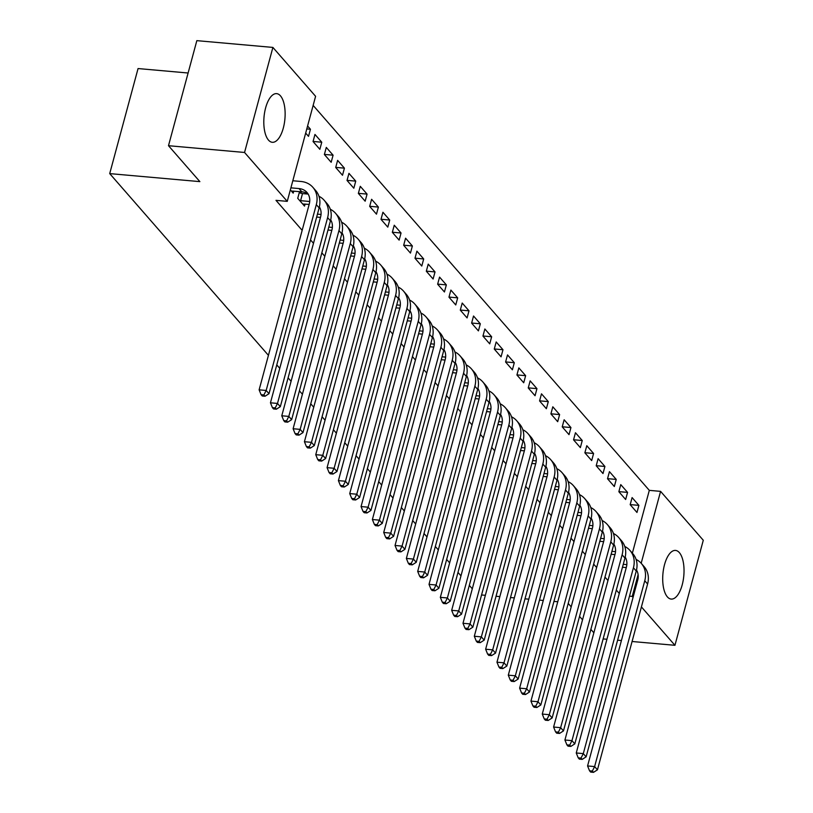 <?xml version="1.0" encoding="UTF-8"?>
<svg xmlns="http://www.w3.org/2000/svg" width="813" height="813" viewBox="0 0 813 813"><rect width="100%" height="100%" fill="white"/><g stroke="black" fill="none" stroke-linecap="round" stroke-linejoin="round"><path stroke-width="1.22" d="M667.392 596.905A24.42 10.488 -84.9 0 1 663.54 569.13A24.42 10.488 -84.9 0 1 675.532 550.421A24.42 10.488 -84.9 0 1 679.343 552.606A24.42 10.488 -84.9 0 1 683.194 580.38A24.42 10.488 -84.9 0 1 671.203 599.079A24.42 10.488 -84.9 0 1 667.392 596.905M268.493 140.11A24.42 10.488 -84.9 0 1 264.642 112.336A24.42 10.488 -84.9 0 1 276.633 93.637A24.42 10.488 -84.9 0 1 280.444 95.822A24.42 10.488 -84.9 0 1 284.296 123.596A24.42 10.488 -84.9 0 1 272.304 142.295A24.42 10.488 -84.9 0 1 268.493 140.11M632.362 553.175L649.313 490.361L313.147 105.405M649.313 490.361L660.583 491.367L703.286 540.259L674.942 645.309L641.406 606.915M188.108 73.007L138.058 68.556L109.714 173.606L268.432 355.352M109.714 173.606L199.866 181.624L168.494 145.7L196.837 40.65L272.894 47.418L315.596 96.31L287.253 201.36L244.55 152.468L272.894 47.418M472.302 588.805L469.314 585.38M460.971 575.828L457.983 572.413M449.65 562.86L446.662 559.446M438.319 549.893L435.331 546.478M426.998 536.926L424.01 533.501M415.667 523.958L412.679 520.533M404.346 510.981L401.358 507.566M393.014 498.013L390.027 494.599M381.693 485.046L378.706 481.631M370.362 472.079L367.385 468.654M359.041 459.101L356.053 455.687M347.71 446.134L344.732 442.719M336.389 433.166L333.401 429.752M325.058 420.199L322.08 416.774M313.737 407.232L310.749 403.807M302.406 394.254L299.428 390.84M291.084 381.287L288.097 377.872M279.753 368.319L276.776 364.905M620.766 484.619L618.856 491.713L625.654 499.497L627.565 492.393L620.766 484.619M598.114 458.674L596.203 465.778L603.002 473.552L604.913 466.459L598.114 458.674M575.462 432.74L573.551 439.833L580.35 447.617L582.26 440.524L575.462 432.74M552.81 406.795L550.899 413.898L557.698 421.683L559.608 414.579L552.81 406.795M530.157 380.86L528.247 387.953L535.045 395.738L536.956 388.644L530.157 380.86M507.515 354.925L505.595 362.019L512.393 369.803L514.304 362.7L507.515 354.925M484.863 328.98L482.942 336.084L489.741 343.858L491.652 336.765L484.863 328.98M462.211 303.046L460.29 310.139L467.089 317.924L468.999 310.82L462.211 303.046M439.559 277.101L437.638 284.204L444.437 291.979L446.347 284.885L439.559 277.101M416.906 251.166L414.986 258.26L421.784 266.044L423.695 258.951L416.906 251.166M394.254 225.221L392.333 232.325L399.132 240.109L401.043 233.006L394.254 225.221M371.602 199.287L369.681 206.38L376.48 214.165L378.391 207.071L371.602 199.287M348.95 173.352L347.029 180.445L353.828 188.23L355.738 181.126L348.95 173.352M326.298 147.407L324.377 154.511L331.176 162.285L333.086 155.192L326.298 147.407M307.588 125.985L310.444 129.247L308.523 136.35L305.678 133.088M290.353 189.866L293.198 193.128L293.757 191.085M287.253 201.36L275.983 200.354L302.162 230.333M310.505 239.886L313.493 243.3M321.826 252.853L324.814 256.278M333.157 265.831L336.145 269.245M344.478 278.798L347.466 282.213M355.809 291.765L358.797 295.18M367.13 304.733L370.118 308.157M378.462 317.7L381.439 321.125M389.783 330.678L392.77 334.092M401.114 343.645L404.091 347.06M412.435 356.612L415.423 360.027M423.766 369.58L426.744 373.004M435.087 382.547L438.075 385.972M446.418 395.525L449.396 398.939M457.739 408.492L460.727 411.906M469.071 421.459L472.048 424.874M480.392 434.427L483.379 437.851M491.723 447.404L494.7 450.819M503.044 460.371L506.032 463.786M514.375 473.339L517.353 476.753M525.696 486.306L528.684 489.731M537.017 499.273L540.005 502.698M548.348 512.251L551.336 515.666M559.669 525.218L562.657 528.633M571 538.186L573.988 541.6M582.321 551.153L585.309 554.578M593.653 564.12L596.64 567.545M604.974 577.098L607.961 580.512M616.305 590.065L619.293 593.48M299.55 191.604L297.731 198.321L304.529 206.106L305.078 204.053M300.017 191.644L301.491 193.331M314.966 134.44L313.056 141.533L319.855 149.318L321.765 142.224L314.966 134.44M337.619 160.374L335.708 167.478L342.507 175.262L344.417 168.159L337.619 160.374M360.271 186.319L358.36 193.413L365.149 201.197L367.07 194.104L360.271 186.319M382.923 212.254L381.012 219.358L387.801 227.132L389.722 220.038L382.923 212.254M405.575 238.199L403.665 245.292L410.453 253.077L412.374 245.973L405.575 238.199M428.227 264.134L426.317 271.237L433.105 279.011L435.026 271.918L428.227 264.134M450.88 290.078L448.969 297.172L455.758 304.956L457.678 297.853L450.88 290.078M473.532 316.013L471.621 323.107L478.41 330.891L480.331 323.798L473.532 316.013M496.184 341.948L494.274 349.051L501.062 356.836L502.983 349.732L496.184 341.948M518.836 367.893L516.926 374.986L523.714 382.771L525.635 375.677L518.836 367.893M541.488 393.827L539.568 400.931L546.366 408.705L548.287 401.612L541.488 393.827M564.141 419.772L562.22 426.866L569.019 434.65L570.939 427.547L564.141 419.772M586.793 445.707L584.872 452.811L591.671 460.585L593.592 453.491L586.793 445.707M609.445 471.652L607.524 478.745L614.323 486.53L616.244 479.426L609.445 471.652M632.097 497.586L630.177 504.68L636.975 512.464L638.886 505.371L632.097 497.586M633.063 597.362L632.24 596.407L638.114 574.639M641.183 563.267L660.583 491.367M603.124 638.916L606.935 639.262M617.595 640.207L621.417 640.542M632.077 641.498L674.942 645.309M168.494 145.7L244.55 152.468M629.486 596.163L632.24 596.407M557.759 601.752L553.938 601.407M543.277 600.461L539.466 600.116M528.806 599.171L524.985 598.835M514.324 597.88L510.503 597.545M499.843 596.6L496.032 596.254M485.371 595.309L481.55 594.964M593.856 632.788L590.868 629.374M582.535 619.821L579.547 616.406M571.204 606.854L568.216 603.439M306.796 128.932L310.444 129.247M313.076 141.452L321.765 142.224M324.407 154.419L333.086 155.192M335.728 167.387L344.417 168.159M347.06 180.354L355.738 181.126M358.381 193.331L367.07 194.104M369.712 206.299L378.391 207.071M381.033 219.266L389.722 220.038M392.364 232.233L401.043 233.006M403.685 245.201L412.374 245.973M415.016 258.178L423.695 258.951M426.337 271.146L435.026 271.918M437.668 284.113L446.347 284.885M448.989 297.08L457.678 297.853M460.31 310.048L468.999 310.82M471.642 323.025L480.331 323.798M482.963 335.993L491.652 336.765M494.294 348.96L502.983 349.732M505.615 361.927L514.304 362.7M516.946 374.905L525.635 375.677M528.267 387.872L536.956 388.644M539.598 400.839L548.287 401.612M550.919 413.807L559.608 414.579M562.25 426.774L570.939 427.547M573.572 439.752L582.26 440.524M584.903 452.719L593.592 453.491M596.224 465.686L604.913 466.459M607.555 478.654L616.244 479.426M618.876 491.621L627.565 492.393M630.207 504.599L638.886 505.371M291.369 191.025L301.836 191.807A15.66 13.079 138.9 0 1 308.229 194.226M290.902 187.844L299.011 188.565A15.66 13.079 138.9 0 1 306.968 192.457A15.66 13.079 138.9 0 1 309.265 204.012L259.123 389.834L266.166 390.464L316.308 204.642A23.486 19.614 -41.1 0 0 312.873 187.315A23.486 19.614 -41.1 0 0 300.922 181.472L292.812 180.75M263.91 394.935L261.095 394.691L262.223 395.982L265.038 396.236L263.91 394.935L266.166 390.464L269.001 393.705L319.143 207.884A23.486 19.614 -41.1 0 0 315.698 190.557L312.873 187.315M269.001 393.705L265.038 396.236M261.095 394.691L259.123 389.834M302.69 203.992L309.153 204.419M299.225 192.793L302.517 193.575L300.597 200.669L309.723 201.482M300.597 200.669L299.57 200.425M308.005 194.063L302.517 193.575M319.377 206.898A15.66 13.079 138.9 0 1 320.586 216.98L270.455 402.801L277.497 403.431L327.629 217.61A23.486 19.614 -41.1 0 0 324.194 200.283A23.486 19.614 -41.1 0 0 318.96 196.279M275.241 407.902L272.416 407.659L273.554 408.949L276.369 409.203L275.241 407.902L277.497 403.431L280.322 406.673L330.464 220.851A23.486 19.614 -41.1 0 0 327.029 203.524L324.194 200.283M280.322 406.673L276.369 409.203M272.416 407.659L270.455 402.801M316.664 217.051L320.485 217.386M317.456 214.134L321.044 214.449M330.708 219.876A15.66 13.079 138.9 0 1 331.917 229.957L281.776 415.778L288.818 416.398L338.96 230.577A23.486 19.614 -41.1 0 0 335.525 213.25A23.486 19.614 -41.1 0 0 330.291 209.246M286.562 420.88L283.747 420.626L284.875 421.927L287.69 422.171L286.562 420.88L288.818 416.398L291.654 419.64L341.795 233.819A23.486 19.614 -41.1 0 0 338.35 216.492L335.525 213.25M291.654 419.64L287.69 422.171M283.747 420.626L281.776 415.778M327.995 230.018L331.806 230.364M328.777 227.101L332.375 227.416M342.029 232.843A15.66 13.079 138.9 0 1 343.238 242.924L293.107 428.746L300.149 429.366L350.281 243.544A23.486 19.614 -41.1 0 0 346.846 226.217A23.486 19.614 -41.1 0 0 341.612 222.223M297.883 433.847L295.068 433.593L296.206 434.894L299.021 435.138L297.883 433.847L300.149 429.366L302.975 432.607L353.116 246.786A23.486 19.614 -41.1 0 0 349.681 229.459L346.846 226.217M302.975 432.607L299.021 435.138M295.068 433.593L293.107 428.746M339.316 242.985L343.137 243.331M340.108 240.069L343.696 240.384M353.36 245.811A15.66 13.079 138.9 0 1 354.57 255.892L304.428 441.713L311.47 442.343L361.612 256.522A23.486 19.614 -41.1 0 0 358.177 239.195A23.486 19.614 -41.1 0 0 352.944 235.191M309.214 446.815L306.399 446.561L307.527 447.861L310.342 448.115L309.214 446.815L311.47 442.343L314.306 445.585L364.448 259.764A23.486 19.614 -41.1 0 0 361.002 242.437L358.177 239.195M314.306 445.585L310.342 448.115M306.399 446.561L304.428 441.713M350.647 255.963L354.458 256.298M351.429 253.036L355.027 253.361M364.681 258.778A15.66 13.079 138.9 0 1 365.891 268.859L315.759 454.68L322.802 455.31L372.933 269.489A23.486 19.614 -41.1 0 0 369.498 252.162A23.486 19.614 -41.1 0 0 364.265 248.158M320.535 459.782L317.72 459.538L318.859 460.829L321.674 461.083L320.535 459.782L322.802 455.31L325.627 458.552L375.769 272.731A23.486 19.614 -41.1 0 0 372.334 255.404L369.498 252.162M325.627 458.552L321.674 461.083M317.72 459.538L315.759 454.68M361.968 268.93L365.789 269.266M362.761 266.003L366.348 266.329M376.013 271.745A15.66 13.079 138.9 0 1 377.222 281.826L327.08 467.648L334.123 468.278L384.264 282.457A23.486 19.614 -41.1 0 0 380.83 265.129A23.486 19.614 -41.1 0 0 375.596 261.125M331.867 472.749L329.052 472.505L330.18 473.796L332.995 474.05L331.867 472.749L334.123 468.278L336.958 471.52L387.1 285.698A23.486 19.614 -41.1 0 0 383.655 268.371L380.83 265.129M336.958 471.52L332.995 474.05M329.052 472.505L327.08 467.648M373.299 281.898L377.11 282.233M374.082 278.981L377.679 279.296M387.334 284.723A15.66 13.079 138.9 0 1 388.543 294.804L338.411 480.625L345.454 481.245L395.585 295.424A23.486 19.614 -41.1 0 0 392.151 278.097A23.486 19.614 -41.1 0 0 386.917 274.093M343.188 485.727L340.373 485.473L341.511 486.774L344.326 487.017L343.188 485.727L345.454 481.245L348.279 484.487L398.421 298.666A23.486 19.614 -41.1 0 0 394.986 281.339L392.151 278.097M348.279 484.487L344.326 487.017M340.373 485.473L338.411 480.625M384.62 294.865L388.441 295.21M385.413 291.948L389 292.263M398.665 297.69A15.66 13.079 138.9 0 1 399.874 307.771L349.732 493.593L356.775 494.213L406.917 308.401A23.486 19.614 -41.1 0 0 403.482 291.064A23.486 19.614 -41.1 0 0 398.248 287.07M354.519 498.694L351.704 498.44L352.832 499.741L355.647 499.985L354.519 498.694L356.775 494.213L359.61 497.465L409.742 311.643A23.486 19.614 -41.1 0 0 406.307 294.316L403.482 291.064M359.61 497.465L355.647 499.985M351.704 498.44L349.732 493.593M395.951 307.832L399.762 308.178M396.734 304.916L400.331 305.241M409.986 310.657A15.66 13.079 138.9 0 1 411.195 320.739L361.063 506.56L368.106 507.19L418.238 321.369A23.486 19.614 -41.1 0 0 414.803 304.042A23.486 19.614 -41.1 0 0 409.569 300.038M365.84 511.662L363.025 511.407L364.163 512.708L366.978 512.962L365.84 511.662L368.106 507.19L370.931 510.432L421.073 324.611A23.486 19.614 -41.1 0 0 417.638 307.284L414.803 304.042M370.931 510.432L366.978 512.962M363.025 511.407L361.063 506.56M407.272 320.81L411.093 321.145M408.065 317.883L411.652 318.208M421.317 323.625A15.66 13.079 138.9 0 1 422.526 333.706L372.384 519.527L379.427 520.157L429.569 334.336A23.486 19.614 -41.1 0 0 426.124 317.009A23.486 19.614 -41.1 0 0 420.9 313.005M377.171 524.629L374.356 524.385L375.484 525.676L378.299 525.93L377.171 524.629L379.427 520.157L382.262 523.399L432.394 337.578A23.486 19.614 -41.1 0 0 428.959 320.251L426.124 317.009M382.262 523.399L378.299 525.93M374.356 524.385L372.384 519.527M418.604 333.777L422.414 334.113M419.386 330.85L422.984 331.176M432.638 336.602A15.66 13.079 138.9 0 1 433.847 346.673L383.716 532.495L390.758 533.125L440.89 347.303A23.486 19.614 -41.1 0 0 437.455 329.976A23.486 19.614 -41.1 0 0 432.221 325.972M388.492 537.606L385.677 537.352L386.815 538.643L389.63 538.897L388.492 537.606L390.758 533.125L393.583 536.367L443.725 350.545A23.486 19.614 -41.1 0 0 440.29 333.218L437.455 329.976M393.583 536.367L389.63 538.897M385.677 537.352L383.716 532.495M429.925 346.745L433.736 347.08M430.717 343.828L434.305 344.143M443.969 349.57A15.66 13.079 138.9 0 1 445.178 359.651L395.037 545.472L402.079 546.092L452.221 360.271A23.486 19.614 -41.1 0 0 448.776 342.944A23.486 19.614 -41.1 0 0 443.542 338.94M399.823 550.574L397.008 550.32L398.136 551.62L400.951 551.864L399.823 550.574L402.079 546.092L404.915 549.334L455.046 363.513A23.486 19.614 -41.1 0 0 451.611 346.186L448.776 342.944M404.915 549.334L400.951 551.864M397.008 550.32L395.037 545.472M441.256 359.712L445.067 360.057M442.038 356.795L445.636 357.11M455.29 362.537A15.66 13.079 138.9 0 1 456.5 372.618L406.368 558.44L413.411 559.07L463.542 373.248A23.486 19.614 -41.1 0 0 460.107 355.921A23.486 19.614 -41.1 0 0 454.874 351.917M411.144 563.541L408.329 563.287L409.467 564.588L412.282 564.842L411.144 563.541L413.411 559.07L416.236 562.311L466.377 376.49A23.486 19.614 -41.1 0 0 462.943 359.163L460.107 355.921M416.236 562.311L412.282 564.842M408.329 563.287L406.368 558.44M452.577 372.679L456.388 373.025M453.369 369.763L456.957 370.088M466.621 375.504A15.66 13.079 138.9 0 1 467.831 385.586L417.689 571.407L424.732 572.037L474.873 386.216A23.486 19.614 -41.1 0 0 471.428 368.889A23.486 19.614 -41.1 0 0 466.195 364.885M422.475 576.508L419.66 576.265L420.788 577.555L423.603 577.809L422.475 576.508L424.732 572.037L427.567 575.279L477.698 389.457A23.486 19.614 -41.1 0 0 474.264 372.13L471.428 368.889M427.567 575.279L423.603 577.809M419.66 576.265L417.689 571.407M463.898 385.657L467.719 385.992M464.69 382.73L468.288 383.055M477.942 388.472A15.66 13.079 138.9 0 1 479.152 398.553L429.02 584.374L436.063 585.004L486.194 399.183A23.486 19.614 -41.1 0 0 482.759 381.856A23.486 19.614 -41.1 0 0 477.526 377.852M433.796 589.476L430.981 589.232L432.11 590.523L434.935 590.777L433.796 589.476L436.063 585.004L438.888 588.246L489.03 402.425A23.486 19.614 -41.1 0 0 485.585 385.098L482.759 381.856M438.888 588.246L434.935 590.777M430.981 589.232L429.02 584.374M475.229 398.624L479.04 398.959M476.012 395.707L479.609 396.022M489.274 401.449A15.66 13.079 138.9 0 1 490.483 411.53L440.341 597.352L447.384 597.972L497.526 412.15A23.486 19.614 -41.1 0 0 494.08 394.823A23.486 19.614 -41.1 0 0 488.847 390.819M445.128 602.453L442.313 602.199L443.441 603.5L446.256 603.744L445.128 602.453L447.384 597.972L450.219 601.214L500.351 415.392A23.486 19.614 -41.1 0 0 496.916 398.065L494.08 394.823M450.219 601.214L446.256 603.744M442.313 602.199L440.341 597.352M486.55 411.591L490.371 411.937M487.343 408.675L490.94 408.99M500.595 414.417A15.66 13.079 138.9 0 1 501.804 424.498L451.672 610.319L458.715 610.939L508.847 425.118A23.486 19.614 -41.1 0 0 505.412 407.791A23.486 19.614 -41.1 0 0 500.178 403.797M456.449 615.421L453.634 615.167L454.762 616.467L457.587 616.711L456.449 615.421L458.715 610.939L461.54 614.181L511.682 428.36A23.486 19.614 -41.1 0 0 508.237 411.032L505.412 407.791M461.54 614.181L457.587 616.711M453.634 615.167L451.672 610.319M497.881 424.559L501.692 424.904M498.664 421.642L502.261 421.957M511.926 427.384A15.66 13.079 138.9 0 1 513.135 437.465L462.993 623.286L470.036 623.917L520.178 438.095A23.486 19.614 -41.1 0 0 516.733 420.768A23.486 19.614 -41.1 0 0 511.499 416.764M467.78 628.388L464.955 628.134L466.093 629.435L468.908 629.689L467.78 628.388L470.036 623.917L472.871 627.158L523.003 441.337A23.486 19.614 -41.1 0 0 519.568 424.01L516.733 420.768M472.871 627.158L468.908 629.689M464.955 628.134L462.993 623.286M509.202 437.536L513.023 437.872M509.995 434.609L513.582 434.935M523.247 440.351A15.66 13.079 138.9 0 1 524.456 450.432L474.314 636.254L481.357 636.884L531.499 451.063A23.486 19.614 -41.1 0 0 528.064 433.736A23.486 19.614 -41.1 0 0 522.83 429.731M479.101 641.355L476.286 641.111L477.414 642.402L480.239 642.656L479.101 641.355L481.357 636.884L484.192 640.126L534.334 454.304A23.486 19.614 -41.1 0 0 530.889 436.977L528.064 433.736M484.192 640.126L480.239 642.656M476.286 641.111L474.314 636.254M520.533 450.504L524.344 450.839M521.316 447.577L524.913 447.902M534.578 453.319A15.66 13.079 138.9 0 1 535.787 463.4L485.646 649.221L492.688 649.851L542.83 464.03A23.486 19.614 -41.1 0 0 539.385 446.703A23.486 19.614 -41.1 0 0 534.151 442.699M490.432 654.323L487.607 654.079L488.745 655.369L491.56 655.624L490.432 654.323L492.688 649.851L495.524 653.093L545.655 467.272A23.486 19.614 -41.1 0 0 542.22 449.945L539.385 446.703M495.524 653.093L491.56 655.624M487.607 654.079L485.646 649.221M531.854 463.471L535.676 463.806M532.647 460.554L536.234 460.869M545.899 466.296A15.66 13.079 138.9 0 1 547.108 476.377L496.967 662.199L504.009 662.819L554.151 476.997A23.486 19.614 -41.1 0 0 550.716 459.67A23.486 19.614 -41.1 0 0 545.482 455.666M501.753 667.3L498.938 667.046L500.066 668.347L502.891 668.591L501.753 667.3L504.009 662.819L506.845 666.06L556.986 480.239A23.486 19.614 -41.1 0 0 553.541 462.912L550.716 459.67M506.845 666.06L502.891 668.591M498.938 667.046L496.967 662.199M543.186 476.438L546.997 476.784M543.968 473.522L547.566 473.837M557.22 479.264A15.66 13.079 138.9 0 1 558.44 489.345L508.298 675.166L515.34 675.786L565.482 489.975A23.486 19.614 -41.1 0 0 562.037 472.638A23.486 19.614 -41.1 0 0 556.803 468.644M513.084 680.268L510.259 680.014L511.397 681.314L514.212 681.558L513.084 680.268L515.34 675.786L518.176 679.038L568.307 493.217A23.486 19.614 -41.1 0 0 564.872 475.89L562.037 472.638M518.176 679.038L514.212 681.558M510.259 680.014L508.298 675.166M554.507 489.406L558.328 489.751M555.299 486.489L558.887 486.814M568.551 492.231A15.66 13.079 138.9 0 1 569.761 502.312L519.619 688.133L526.661 688.763L576.803 502.942A23.486 19.614 -41.1 0 0 573.368 485.615A23.486 19.614 -41.1 0 0 568.135 481.611M524.405 693.235L521.59 692.981L522.718 694.282L525.544 694.536L524.405 693.235L526.661 688.763L529.497 692.005L579.639 506.184A23.486 19.614 -41.1 0 0 576.193 488.857L573.368 485.615M529.497 692.005L525.544 694.536M521.59 692.981L519.619 688.133M565.838 502.383L569.649 502.719M566.62 499.456L570.218 499.782M579.872 505.198A15.66 13.079 138.9 0 1 581.092 515.279L530.95 701.101L537.993 701.731L588.134 515.909A23.486 19.614 -41.1 0 0 584.689 498.582A23.486 19.614 -41.1 0 0 579.456 494.578M535.737 706.202L532.911 705.958L534.05 707.249L536.865 707.503L535.737 706.202L537.993 701.731L540.818 704.973L590.96 519.151A23.486 19.614 -41.1 0 0 587.525 501.824L584.689 498.582M540.818 704.973L536.865 707.503M532.911 705.958L530.95 701.101M577.159 515.351L580.98 515.686M577.952 512.424L581.539 512.749M591.203 518.176A15.66 13.079 138.9 0 1 592.413 528.247L542.271 714.068L549.314 714.698L599.455 528.877A23.486 19.614 -41.1 0 0 596.02 511.55A23.486 19.614 -41.1 0 0 590.787 507.546M547.058 719.18L544.243 718.926L545.371 720.216L548.186 720.47L547.058 719.18L549.314 714.698L552.149 717.94L602.291 532.119A23.486 19.614 -41.1 0 0 598.846 514.792L596.02 511.55M552.149 717.94L548.186 720.47M544.243 718.926L542.271 714.068M588.49 528.318L592.301 528.653M589.273 525.401L592.87 525.716M602.524 531.143A15.66 13.079 138.9 0 1 603.734 541.224L553.602 727.046L560.645 727.665L610.787 541.844A23.486 19.614 -41.1 0 0 607.341 524.517A23.486 19.614 -41.1 0 0 602.108 520.513M558.389 732.147L555.564 731.893L556.702 733.194L559.517 733.438L558.389 732.147L560.645 727.665L563.47 730.907L613.612 545.086A23.486 19.614 -41.1 0 0 610.177 527.759L607.341 524.517M563.47 730.907L559.517 733.438M555.564 731.893L553.602 727.046M599.811 541.285L603.632 541.631M600.604 538.369L604.191 538.684M613.856 544.11A15.66 13.079 138.9 0 1 615.065 554.192L564.923 740.013L571.966 740.643L622.108 554.822A23.486 19.614 -41.1 0 0 618.673 537.495A23.486 19.614 -41.1 0 0 613.439 533.491M569.71 745.115L566.895 744.86L568.023 746.161L570.838 746.415L569.71 745.115L571.966 740.643L574.801 743.885L624.943 558.064A23.486 19.614 -41.1 0 0 621.498 540.736L618.673 537.495M574.801 743.885L570.838 746.415M566.895 744.86L564.923 740.013M611.142 554.253L614.953 554.598M611.925 551.336L615.522 551.661M625.177 557.078A15.66 13.079 138.9 0 1 626.386 567.159L576.254 752.98L583.297 753.61L633.429 567.789A23.486 19.614 -41.1 0 0 629.994 550.462A23.486 19.614 -41.1 0 0 624.76 546.458M581.031 758.082L578.216 757.838L579.354 759.129L582.169 759.383L581.031 758.082L583.297 753.61L586.122 756.852L636.264 571.031A23.486 19.614 -41.1 0 0 632.829 553.704L629.994 550.462M586.122 756.852L582.169 759.383M578.216 757.838L576.254 752.98M622.463 567.23L626.284 567.565M623.256 564.303L626.843 564.629M636.508 570.045A15.66 13.079 138.9 0 1 637.717 580.126L587.575 765.948L594.618 766.578L644.76 580.756A23.486 19.614 -41.1 0 0 641.325 563.429A23.486 19.614 -41.1 0 0 636.091 559.425M592.362 771.049L589.547 770.805L590.675 772.096L593.49 772.35L592.362 771.049L594.618 766.578L597.453 769.82L647.595 583.998A23.486 19.614 -41.1 0 0 644.15 566.671L641.325 563.429M597.453 769.82L593.49 772.35M589.547 770.805L587.575 765.948M299.011 188.565L301.836 191.807M316.308 204.642L319.143 207.884M327.629 217.61L330.464 220.851M338.96 230.577L341.795 233.819M350.281 243.544L353.116 246.786M361.612 256.522L364.448 259.764M372.933 269.489L375.769 272.731M384.264 282.457L387.1 285.698M395.585 295.424L398.421 298.666M406.917 308.401L409.742 311.643M418.238 321.369L421.073 324.611M429.569 334.336L432.394 337.578M440.89 347.303L443.725 350.545M452.221 360.271L455.046 363.513M463.542 373.248L466.377 376.49M474.873 386.216L477.698 389.457M486.194 399.183L489.03 402.425M497.526 412.15L500.351 415.392M508.847 425.118L511.682 428.36M520.178 438.095L523.003 441.337M531.499 451.063L534.334 454.304M542.83 464.03L545.655 467.272M554.151 476.997L556.986 480.239M565.482 489.975L568.307 493.217M576.803 502.942L579.639 506.184M588.134 515.909L590.96 519.151M599.455 528.877L602.291 532.119M610.787 541.844L613.612 545.086M622.108 554.822L624.943 558.064M633.429 567.789L636.264 571.031M644.76 580.756L647.595 583.998"/></g></svg>
